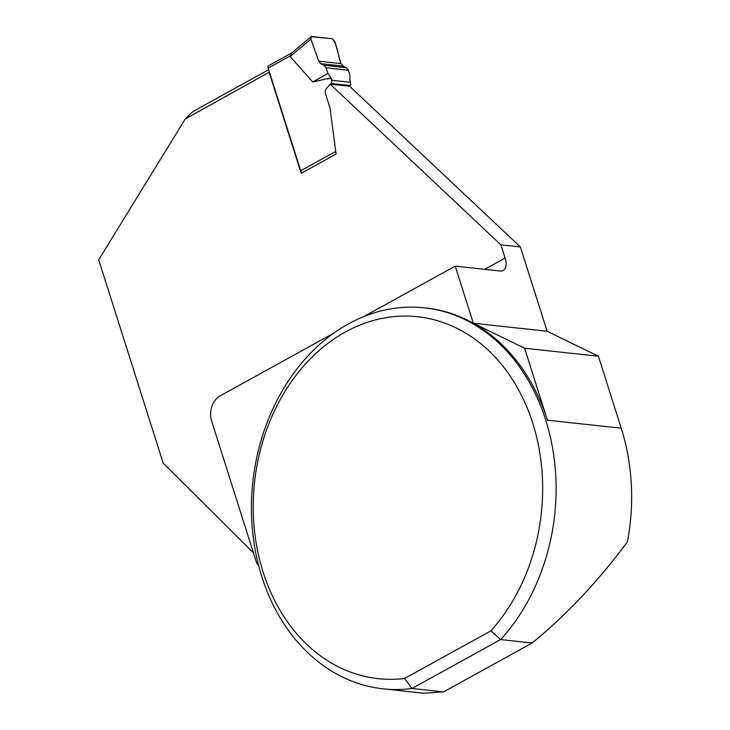 <?xml version="1.0" encoding="UTF-8"?>
<svg xmlns="http://www.w3.org/2000/svg" width="730" height="730" viewBox="0 0 730 730"><rect width="100%" height="100%" fill="white"/><g stroke="black" fill="none" stroke-linecap="round" stroke-linejoin="round"><path stroke-width="1.09" d="M349.834 80.227L350.491 82.298A2.874 2.281 96.2 0 1 349.871 85.529L331.128 83.494L330.535 84.196M349.278 86.231L349.871 85.529M291.881 52.879L268.512 65.782A2.874 1.533 61.1 0 0 268.156 68.109L300.714 170.756L335.718 151.439M331.128 83.494A2.874 2.281 -83.8 0 0 331.748 80.263L350.491 82.298M330.882 77.709L327.733 78.968L331.091 78.201L331.748 80.263M310.962 36.765L291.617 53.108L290.148 56.584L312.787 81.979L328.92 78.292M302.019 172.873A2.874 1.533 -118.9 0 1 300.714 170.756M349.707 79.333L349.834 80.236M349.725 79.743L350.008 75.774L348.465 70.253L326.009 67.817L323.974 65.299L346.458 67.744L348.465 70.253M330.9 77.709L327.98 73.374L326.009 67.817M330.644 77.261L331.091 78.201M342.981 66.092L320.744 63.683L318.718 61.174L340.974 63.583C337.78 55.644 337.744 44.585 332.25 38.736L311.737 36.509L310.88 39.064L318.718 61.174L340.974 63.583L342.981 66.092L346.458 67.744M340.974 63.583L334.851 41.674L332.25 38.736L311.044 36.701L310.88 39.064L290.148 56.584M312.787 81.979L327.98 73.374M320.744 63.683L323.974 65.299M318.718 61.174L310.88 39.064M443.521 691.903L532.161 642.993C566.37 614.961 598.116 581.253 627.408 541.879A191.616 151.822 -83.8 0 0 621.239 428.2L547.436 420.188A191.616 151.822 -83.8 0 0 473.314 323.235A191.616 151.822 -83.8 0 0 426.183 308.014L424.44 307.823A191.616 151.822 -83.8 0 0 252.826 481.937A191.616 151.822 -83.8 0 0 383.067 688.819A191.616 151.822 -83.8 0 0 411.994 688.481L443.521 691.903L423.455 693.208L383.067 688.819M532.161 642.993L500.643 639.571A191.616 151.822 -83.8 0 0 550.311 436.923A191.616 151.822 -83.8 0 0 424.44 307.823M268.667 69.715L192.903 111.526L185.237 118.963L98.705 259.807L163.21 463.149L253.438 552.829M258.821 566.307A47.906 37.951 -83.8 0 0 256.714 563.14L211.636 421.037A19.162 15.184 -83.8 0 1 220.296 395.76L333.71 333.172M547.436 420.188L524.605 348.219L598.408 356.231L547.126 331.247L473.314 323.235L455.201 266.121L500.242 271.012A15.33 8.176 -118.9 0 0 503.216 270.483A15.33 8.176 -118.9 0 0 505.114 258.073L500.917 244.86L520.39 246.968L547.126 331.247M621.239 428.2L598.408 356.231M524.605 348.219L473.314 323.235M404.575 678.498L411.994 688.481L500.643 639.571L490.907 630.848L404.575 678.498A182.035 144.23 96.2 0 1 258.101 459.8A182.035 144.23 96.2 0 1 475.659 339.742A182.035 144.23 96.2 0 1 490.907 630.848M455.201 266.121L363.759 316.592M269.425 72.097L185.237 118.963M269.233 72.608L301.189 173.329L336.065 154.085L330.106 108.861A9.572 7.583 -83.8 0 0 329.686 106.963L325.507 93.769A4.791 3.796 96.2 0 1 326.538 88.385L330.17 84.151L500.917 244.86M520.39 246.968L349.643 86.268L330.17 84.151M290.102 56L268.156 68.109M484.711 269.334L505.114 258.073"/></g></svg>
